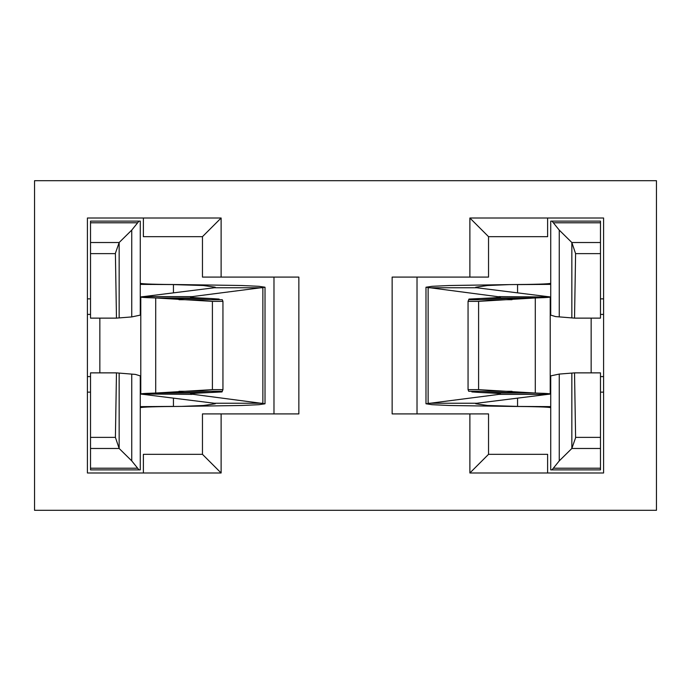 <?xml version="1.0" encoding="UTF-8"?>
<svg xmlns="http://www.w3.org/2000/svg" width="691" height="691" viewBox="0 0 691 691"><rect width="100%" height="100%" fill="white"/><g stroke="black" fill="none" stroke-linecap="round" stroke-linejoin="round"><path stroke-width="1.04" d="M34.55 510.303L656.45 510.303L656.45 180.696L34.55 180.696L34.55 510.303M547.618 472.99L603.588 472.99L603.588 218.011L547.618 218.011L547.618 236.668L488.537 236.668L488.537 277.091L392.142 277.091L392.142 413.909L488.537 413.909L488.537 454.332L547.618 454.332L547.618 472.99L469.88 472.99L469.88 413.909M469.88 277.091L469.88 218.011L547.618 218.011M143.382 218.011L221.12 218.011L221.12 277.091L298.858 277.091L298.858 413.909L221.12 413.909L221.12 472.99L87.412 472.99L87.412 218.011L143.382 218.011L143.382 236.668L202.463 236.668L202.463 277.091L221.12 277.091M600.479 392.142L603.588 392.142M603.588 298.858L600.479 298.858M417.019 413.909L417.019 277.091M273.981 413.909L273.981 277.091M143.382 472.99L143.382 454.332L202.463 454.332L202.463 413.909L221.12 413.909M90.521 392.142L87.412 392.142M87.412 298.858L90.521 298.858M221.12 218.011L202.463 236.668M221.12 472.99L202.463 454.332M488.537 454.332L469.88 472.99M488.537 236.668L469.88 218.011M600.479 376.595L603.588 376.595M600.479 314.405L603.588 314.405M87.412 376.595L90.521 376.595M87.412 314.405L90.521 314.405M116.468 318.128L119.154 317.912L119.154 242.524L115.397 253.295L116.468 318.128L90.521 318.128L90.521 221.12L140.273 221.12L140.273 315.122L131.739 316.927L131.739 230.12L139.003 221.12M90.521 469.88L139.003 469.88L90.521 469.88L90.521 468.213L90.521 469.88L139.003 469.88L131.739 460.88L119.154 448.476L115.406 437.377L90.521 437.377L90.521 468.213L137.379 468.213M90.521 437.377L90.521 372.872L116.468 372.872L115.406 437.377M140.273 284.39L181.733 284.606C156.08 284.442 142.26 284.01 140.273 283.31M190.535 297.018L192.141 296.612C188.591 297.087 191.044 297.536 199.492 297.959L155.708 297.959L212.405 301.362L212.405 389.638L155.708 393.041L199.492 393.041C191.044 393.464 188.591 393.913 192.141 394.388L140.783 393.982L140.783 297.018L143.452 296.612C137.544 297.087 141.629 297.536 155.708 297.959L155.708 393.041C141.629 393.464 137.544 393.913 143.452 394.388L214.184 403.233L215.264 403.786L203.439 405.487L181.733 406.394C156.08 406.558 142.26 406.99 140.273 407.69L140.273 405.418M173.441 398.137L173.441 406.394L140.273 406.636M139.003 469.88L140.273 469.88L140.273 375.878L135.393 374.41L116.468 372.872M140.273 469.88L140.273 464.162M119.154 317.912L131.739 316.927M90.521 242.524L119.154 242.524L131.739 230.12M166.574 392.505L210.358 392.505L219.133 391.918L222.286 391.287L179.004 391.287M190.535 393.982L265.016 403.777L258.944 404.693L241.435 405.487L181.733 406.394M214.184 403.233L262.874 403.233L262.874 287.767L214.184 287.767L143.452 296.612L192.141 296.612L265.016 287.223L265.016 403.777M166.574 298.495L210.358 298.495L199.492 297.959M181.733 284.606L241.401 285.504L258.909 286.307L265.016 287.223M219.133 299.082L210.358 298.495L219.133 299.082M179.004 299.713L222.286 299.713L222.943 301.362L212.405 301.362M212.405 389.638L222.943 389.638L222.943 301.362M222.943 389.638L222.027 391.935L199.492 393.041M173.441 292.863L173.441 284.606L203.43 285.513L215.238 287.214L214.184 287.767M137.379 222.787L90.521 222.787M574.532 372.872L571.846 373.088L571.846 448.476L575.603 437.705L574.532 372.872L600.479 372.872L600.479 469.88L550.727 469.88L550.727 375.878L559.261 374.073L559.261 460.88L551.997 469.88M600.479 221.12L551.997 221.12L600.479 221.12L600.479 222.787L600.479 221.12L551.997 221.12L559.261 230.12L571.846 242.524L575.594 253.623L600.479 253.623L600.479 222.787L553.621 222.787M600.479 253.623L600.479 318.128L574.532 318.128L575.594 253.623M550.727 406.61L509.267 406.394C534.92 406.558 548.74 406.99 550.727 407.69M500.465 393.982L498.859 394.388C502.409 393.913 499.956 393.464 491.508 393.041L535.292 393.041L478.595 389.638L478.595 301.362L535.292 297.959L491.508 297.959C499.956 297.536 502.409 297.087 498.859 296.612L550.217 297.018L550.217 393.982L547.548 394.388C553.456 393.913 549.371 393.464 535.292 393.041L535.292 297.959C549.371 297.536 553.456 297.087 547.548 296.612L476.816 287.767L475.736 287.214L487.561 285.513L509.267 284.606C534.92 284.442 548.74 284.01 550.727 283.31L550.727 285.582M517.559 292.863L517.559 284.606L550.727 284.364M551.997 221.12L550.727 221.12L550.727 315.122L555.607 316.59L574.532 318.128M550.727 221.12L550.727 226.838M571.846 373.088L559.261 374.073M600.479 448.476L571.846 448.476L559.261 460.88M524.426 298.495L480.642 298.495L471.867 299.082L468.714 299.713L511.996 299.713M500.465 297.018L425.984 287.223L432.056 286.307L449.565 285.513L509.267 284.606M476.816 287.767L428.126 287.767L428.126 403.233L476.816 403.233L547.548 394.388L498.859 394.388L425.984 403.777L425.984 287.223M524.426 392.505L480.642 392.505L491.508 393.041M509.267 406.394L449.599 405.496L432.091 404.693L425.984 403.777M471.867 391.918L480.642 392.505L471.867 391.918M511.996 391.287L468.714 391.287L468.057 389.638L478.595 389.638M478.595 301.362L468.057 301.362L468.057 389.638M468.057 301.362L468.973 299.065L491.508 297.959M517.559 398.137L517.559 406.394L487.57 405.487L475.762 403.786L476.816 403.233M553.621 468.213L600.479 468.213M90.521 448.476L119.154 448.476L119.154 373.088M131.739 460.88L131.739 374.073M192.141 296.612L192.141 297.424M192.141 393.576L192.141 394.388M115.406 253.623L90.521 253.623M600.479 242.524L571.846 242.524L571.846 317.912M559.261 230.12L559.261 316.927M498.859 394.388L498.859 393.576M498.859 297.424L498.859 296.612M575.594 437.377L600.479 437.377M591.15 318.128L591.15 372.872M99.849 318.128L99.849 372.872"/></g></svg>
